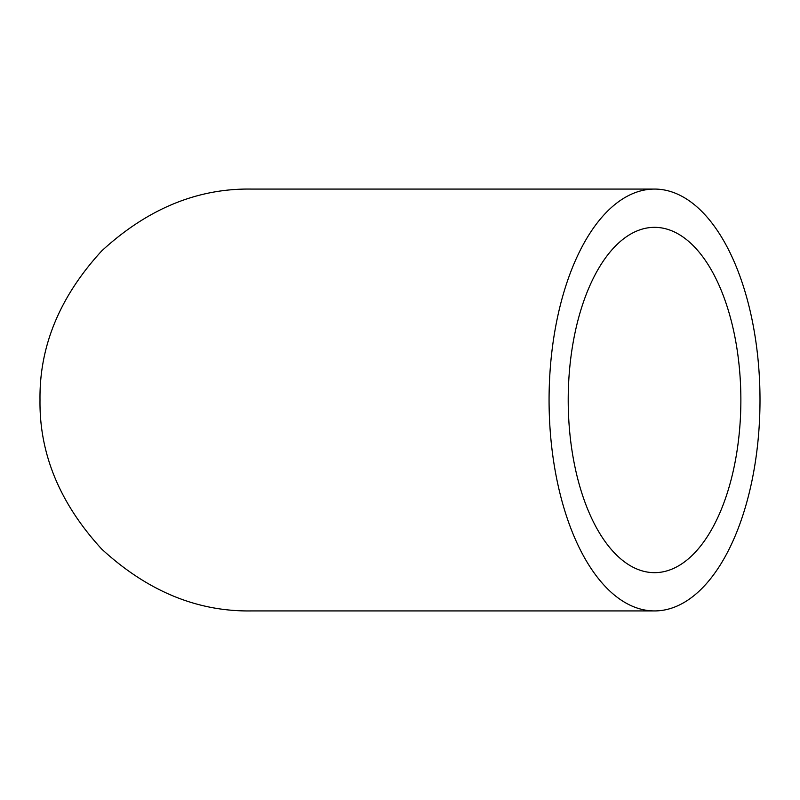 <?xml version="1.0" encoding="UTF-8"?>
<svg xmlns="http://www.w3.org/2000/svg" width="800" height="800" viewBox="0 0 800 800"><rect width="100%" height="100%" fill="white"/><g stroke="black" fill="none" stroke-linecap="round" stroke-linejoin="round"><path stroke-width="1.2" d="M568.21 400A172.66 86.33 -90 0 1 654.54 227.34A172.66 86.33 -90 0 1 740.87 400A172.66 86.33 -90 0 1 654.54 572.66A172.66 86.33 -90 0 1 568.21 400M549.07 400A210.93 105.46 90 0 0 654.54 610.93A210.93 105.46 90 0 0 760 400A210.93 105.46 90 0 0 654.54 189.07A210.93 105.46 90 0 0 549.07 400M654.54 610.93L250.93 610.93C197.09 611.65 147.38 591.06 101.78 549.15C59.87 503.55 39.28 453.83 40 400C39.28 346.17 59.87 296.45 101.78 250.85C147.38 208.94 197.09 188.35 250.93 189.07L654.54 189.07"/></g></svg>
